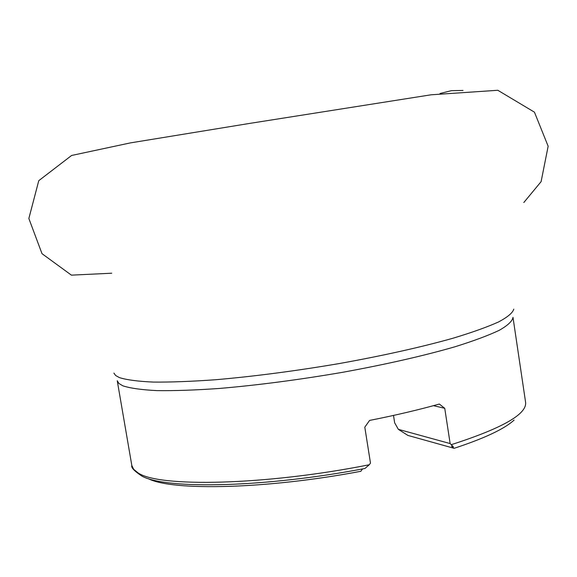 <?xml version="1.0" encoding="UTF-8"?>
<svg xmlns="http://www.w3.org/2000/svg" width="577" height="577" viewBox="0 0 577 577"><rect width="100%" height="100%" fill="white"/><g stroke="black" fill="none" stroke-linecap="round" stroke-linejoin="round"><path stroke-width="0.87" d="M398.354 429.346L407.889 435.419L454.121 448.322L451.517 446.281L453.334 446.771L450.147 443.569L398.354 429.346L394.646 422.782L393.5 415.433M450.147 443.569L444.744 408.3L439.328 404.051C418.404 409.901 395.158 415.361 369.59 420.424L364.801 427.175L370.477 463.079L369.273 464.759L364.931 468.488C266.105 487.399 167.056 489.743 142.029 476.184C134.333 471.077 130.936 467.514 131.823 465.48L133.64 469.26L137.766 472.671C157.983 487.644 265.579 485.416 369.273 464.759M444.744 408.3L433.442 405.674M148.289 478.672C172.501 491.265 267.49 489.058 360.827 471.294L362.551 468.942M454.121 448.322C484.471 438.332 504.464 428.92 514.093 420.078M463.042 90.466L451.402 90.661L440.042 93.481L451.402 90.661L463.042 90.466M451.481 444.607C502.206 428.278 526.916 414.214 525.611 402.407L512.989 317.35C512.448 321.072 507.861 325.392 499.242 330.311C488.25 335.511 473.392 341.029 454.669 346.864C423.352 355.894 386.114 364.354 342.969 372.244C299.254 379.753 258.042 385.155 219.318 388.458C195.307 390.139 174.521 390.853 156.958 390.615C141.596 389.843 130.222 388.242 122.843 385.818L118.884 383.46L117.246 380.733L131.823 465.48M113.907 373.088L115.638 375.504L119.381 377.596C126.724 379.911 138.054 381.404 153.381 382.082C170.907 382.241 191.665 381.455 215.668 379.731C254.385 376.37 295.727 370.953 339.68 363.488C383.121 355.648 420.792 347.26 452.693 338.317C471.835 332.547 487.132 327.087 498.586 321.937C507.688 317.076 512.751 312.799 513.782 309.113M111.736 273.217L71.404 275.142L42.006 253.678L28.85 218.495L38.774 180.666L71.606 155.465L130.373 142.901L249.459 123.442L431.098 94.794L497.821 90.279L534.446 112.176L548.15 146.233L541.103 181.647L523.822 202.52"/></g></svg>
